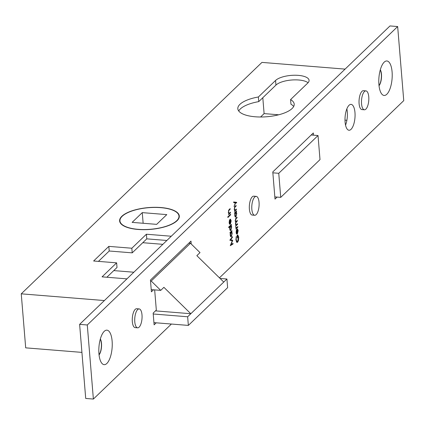 <?xml version="1.0" encoding="UTF-8"?>
<svg xmlns="http://www.w3.org/2000/svg" width="425" height="425" viewBox="0 0 425 425"><rect width="100%" height="100%" fill="white"/><g stroke="black" fill="none" stroke-linecap="round" stroke-linejoin="round"><path stroke-width="0.64" d="M150.514 280.962L151.199 281.021L160.735 290.376L163.907 287.327L190.814 313.724L155.486 310.872M187.648 316.768L188.355 325.412L227.63 287.651L226.918 279.007L187.648 316.768L153.228 313.99M188.355 325.412L153.94 322.633M226.918 279.007L220.081 278.455M223.752 282.057L196.844 255.659L200.01 252.615L190.469 243.259L151.199 281.021M142.779 242.702L162.865 244.327M188.875 243.127L190.469 243.259M160.735 290.376L151.22 289.606M113.767 270.598L133.854 272.223M138.189 229.335A29.617 10.832 -4.7 0 0 178.978 216.065A29.617 10.832 -4.7 0 0 160.74 207.655A29.617 10.832 -4.7 0 0 119.951 220.92A29.617 10.832 -4.7 0 0 138.189 229.335M156.66 224.357L166.797 214.614L142.263 212.627L132.132 222.376L156.66 224.357M143.14 223.263L142.263 212.627M278.752 173.299L280.734 197.375L320.004 159.614L318.022 135.538L278.752 173.299L272.85 172.821M280.734 197.375L274.832 196.897M318.022 135.538L311.212 134.985M106.856 363.46A17.303 6.593 94.6 0 0 112.12 341.073A17.303 6.593 94.6 0 0 104.215 331.357A17.303 6.593 94.6 0 0 104.093 331.479A17.303 6.593 94.6 0 0 98.961 346.88A17.303 6.593 94.6 0 0 101.554 362.902A17.303 6.593 94.6 0 0 106.856 363.46M99.062 354.912A9.148 3.485 94.6 0 0 101.495 347.082A9.148 3.485 94.6 0 0 100.353 338.964M100.3 339.139A9.148 3.485 -85.4 0 1 99.041 354.732M386.824 94.26A17.303 6.593 94.6 0 0 392.089 71.878A17.303 6.593 94.6 0 0 384.184 62.162A17.303 6.593 94.6 0 0 384.062 62.278A17.303 6.593 94.6 0 0 378.93 77.679A17.303 6.593 94.6 0 0 381.522 93.707A17.303 6.593 94.6 0 0 386.824 94.26M379.031 85.717A9.148 3.485 94.6 0 0 381.464 77.887A9.148 3.485 94.6 0 0 380.322 69.764M380.269 69.939A9.148 3.485 -85.4 0 1 379.01 85.531M160.868 207.533A29.947 10.954 -4.7 0 0 119.616 220.947A29.947 10.954 -4.7 0 0 138.061 229.458A29.947 10.954 -4.7 0 0 179.313 216.038A29.947 10.954 -4.7 0 0 160.868 207.533M293.67 106.484A28.284 10.343 175.3 0 0 290.96 104.215L290.578 99.588L307.764 83.061A17.468 6.391 -4.7 0 0 309.076 80.33A17.468 6.391 -4.7 0 0 294.796 75.236A17.468 6.391 -4.7 0 0 275.565 80.463L258.384 96.985A28.284 10.343 -4.7 0 0 237.825 108.747A28.284 10.343 -4.7 0 0 255.244 116.785A28.284 10.343 -4.7 0 0 294.201 104.109A28.284 10.343 -4.7 0 0 290.578 99.588M137.668 309.575A9.483 3.612 94.6 0 0 134.709 319.998A9.483 3.612 94.6 0 0 137.626 327.824A9.483 3.612 94.6 0 0 139.113 327.17A9.483 3.612 94.6 0 0 142.072 316.747A9.483 3.612 94.6 0 0 139.156 308.922A9.483 3.612 94.6 0 0 137.668 309.575M139.156 308.922L136.701 308.72A9.483 3.612 94.6 0 0 135.214 309.379A9.483 3.612 94.6 0 0 132.255 319.797A9.483 3.612 94.6 0 0 135.171 327.627L137.626 327.824M254.724 197.025A9.483 3.612 94.6 0 0 251.765 207.442A9.483 3.612 94.6 0 0 254.681 215.273A9.483 3.612 94.6 0 0 256.169 214.62A9.483 3.612 94.6 0 0 259.128 204.197A9.483 3.612 94.6 0 0 256.211 196.371A9.483 3.612 94.6 0 0 254.724 197.025M256.211 196.371L253.757 196.169A9.483 3.612 94.6 0 0 252.269 196.828A9.483 3.612 94.6 0 0 249.31 207.246A9.483 3.612 94.6 0 0 252.227 215.077L254.681 215.273M364.432 91.54A9.483 3.612 94.6 0 0 361.473 101.957A9.483 3.612 94.6 0 0 364.39 109.788A9.483 3.612 94.6 0 0 365.877 109.129A9.483 3.612 94.6 0 0 368.836 98.712A9.483 3.612 94.6 0 0 365.914 90.881A9.483 3.612 94.6 0 0 364.432 91.54M365.914 90.881L363.465 90.684A9.483 3.612 94.6 0 0 361.978 91.338A9.483 3.612 94.6 0 0 359.019 101.761A9.483 3.612 94.6 0 0 361.935 109.586L364.39 109.788M345.541 125.136A12.978 4.946 94.6 0 0 346.858 108.869M351.023 129.349A12.978 4.946 94.6 0 0 355.072 115.09A12.978 4.946 94.6 0 0 351.077 104.375A12.978 4.946 94.6 0 0 349.042 105.272A12.978 4.946 94.6 0 0 344.994 119.537A12.978 4.946 94.6 0 0 348.989 130.247A12.978 4.946 94.6 0 0 351.023 129.349M236.412 209.637L234.451 211.523L234.754 210.593L234.218 209.153L235.067 206.412L236.066 205.45L236.114 206.035L234.754 207.421L234.467 209.02L235.121 210.147L236.364 209.052L236.412 209.637L235.801 209.589M234.414 210.109L235.121 210.147M237.617 224.294L235.657 226.18L235.949 225.266L235.439 223.98L235.785 222.004L235.168 220.708L235.971 218.195L237.028 217.175L237.076 217.759L236.013 218.785L235.418 220.58L235.902 221.574L237.299 220.442L237.347 221.027L236.348 221.988L235.689 223.853L236.173 224.841L237.564 223.709L237.617 224.294L237.007 224.246M237.931 230.876L237.447 228.889L238.17 230.573L237.357 233.941L236.656 234.021L236.141 232.507L236.364 230.212L237.001 229.043L237.357 233.314L237.931 230.876M236.518 233.877L237.357 233.941L236.656 234.021M230.483 212.808L228.523 214.689L228.825 213.764L228.289 212.319L229.139 209.583L230.137 208.617L230.185 209.206L228.825 210.587L228.538 212.192L229.192 213.318L230.435 212.218L230.483 212.808L229.872 212.76M227.933 217.536L228.002 216.458L228.252 216.808L228.092 217.547L227.837 217.207M228.002 216.458L228.252 216.808L227.864 216.777M228.735 227.683L228.687 227.093L231.439 224.448L231.147 225.362L231.683 226.955L230.865 230.424L230.462 230.61L229.654 228.884L229.904 226.557L228.735 227.683M232.996 243.376L233.043 243.966L230.292 245.682L232.262 240.784L229.84 240.21L232.443 236.677L232.491 237.267L230.616 239.748L232.735 240.252L231.009 244.609L232.996 243.376M313.501 135.171L313.315 132.967L272.781 171.944L275.012 199.107L277.116 197.083M219.454 277.838L403.75 100.635L397.662 26.552L87.284 324.987L93.378 399.064L171.403 324.041M191.213 243.987L190.979 241.102L150.439 280.086L151.406 291.81L153.51 289.792M154.663 289.882L156.32 310.064L153.154 313.108L154.121 324.838L156.225 322.814M230.037 233.118L229.989 232.533L231.949 230.648L231.657 231.561L232.193 233.15L231.375 236.619L230.972 236.81L230.159 235.083L230.398 232.773L230.037 233.118M230.945 221.149L230.456 219.157L231.179 220.841L230.366 224.214L229.67 224.294L229.149 222.78L229.378 220.485L230.015 219.311L230.366 223.582L230.945 221.149M229.532 224.145L230.366 224.214L229.67 224.294M230.648 214.816L228.687 216.702L228.639 216.118L230.6 214.232L230.648 214.816L230.042 214.768M235.939 240.008L236.226 236.571L236.215 239.764L237.145 241.788L237.58 241.597L238.468 237.394L237.432 235.588L237.612 237.766L237.336 238.032L237.107 235.269L237.772 234.951L238.749 237.182L238.473 240.502L237.639 242.17L237.049 242.431L235.939 240.008M237.123 235.477L237.681 235.524L237.134 235.567M237.851 227.141L235.891 229.027L236.13 228.161L235.737 226.732L236.459 227.731L237.803 226.557L237.851 227.141L237.24 227.093M235.785 227.71L236.459 227.731M234.611 213.446L234.563 212.861L236.518 210.975L236.231 211.889L236.762 213.483L235.949 216.952L235.54 217.138L234.733 215.411L234.972 213.1L234.611 213.446M235.673 202.842L234.037 206.497L235.354 202.805L233.718 202.608L233.665 201.971L236.587 202.327L236.64 202.959L235.349 202.815M397.662 26.552L389.996 25.936L79.618 324.365L85.712 398.448L93.378 399.064M87.284 324.987L79.618 324.365M238.733 111.005A28.284 10.343 175.3 0 1 258.761 101.618L275.947 85.09A17.468 6.391 175.3 0 1 291.954 79.99A17.468 6.391 175.3 0 1 308.077 82.742M98.425 261.38L109.214 251.005L132.212 252.859L146.779 238.855L166.866 240.476M106.856 277.243L117.013 267.479L116.631 262.847L102.064 276.856L126.942 278.869M262.804 97.729L264.106 113.608L278.715 114.787M344.999 120.142L346.88 120.296M264.106 113.608L260.583 116.997M232.162 243.897L233.043 243.966M232.029 237.23L232.491 237.267M230.148 239.711L230.616 239.748M230.042 239.854L232.735 240.252M231.205 240.13L232.746 240.385M230.701 244.587L231.009 244.609M231.391 231.184L231.997 231.232M231.051 231.513L231.657 231.561M231.923 233.128L232.193 233.15M230.594 236.555L231.375 236.619M230.005 232.741L230.398 232.773M230.584 231.96L231.343 232.023L230.403 234.844L231.333 236.034L231.949 233.362L231.019 232.172L230.414 232.124M230.361 236.114L231.333 236.034M230.881 224.99L231.487 225.038M230.541 225.314L231.147 225.362M231.413 226.934L231.683 226.955M230.084 230.361L230.865 230.424M229.298 226.509L229.904 226.557M230.074 225.76L230.833 225.824L229.893 228.645L230.823 229.835L231.439 227.163L230.509 225.972L229.904 225.925M229.851 229.914L230.823 229.835M230.908 220.819L231.179 220.841M230.122 223.752L229.824 220.129L229.388 222.519L229.67 223.571L230.122 223.752L229.266 223.539M229.511 220.102L229.824 220.129M229.58 209.158L230.185 209.206M228.48 210.561L228.825 210.587M236.162 236.858L236.459 236.884M235.923 239.742L236.215 239.764M237.309 237.745L237.612 237.766M238.446 237.155L238.749 237.182M238.17 240.476L238.473 240.502M236.512 242.08L237.639 242.17M237.894 230.552L238.17 230.573M237.092 233.293L237.357 233.314M237.107 233.484L236.81 229.856L236.374 232.247L236.661 233.298L237.107 233.484L236.258 233.267M236.502 229.835L236.81 229.856M236.47 217.712L237.076 217.759M236.741 220.979L237.347 221.027M235.96 211.517L236.571 211.565M235.62 211.841L236.231 211.889M236.497 213.462L236.762 213.483M235.163 216.888L235.949 216.952M234.579 213.068L234.972 213.1M235.153 212.288L235.917 212.351L234.972 215.172L235.902 216.362L236.523 213.69L235.593 212.5L234.988 212.452M234.935 216.442L235.902 216.362M235.508 205.987L236.114 206.035M234.409 207.395L234.754 207.421M234.409 210.088L234.919 210.131M233.67 202.034L236.587 202.327M235.057 202.204L235.099 202.773M81.924 352.389L25.691 347.847L21.25 293.829L261.949 62.395L345.089 69.11M21.25 293.829L104.391 300.549M98.945 353.765L99.609 353.818M171.28 236.236L146.402 234.223L131.83 248.232L108.832 246.373L93.633 260.993L116.631 262.847M109.214 251.005L108.832 246.373M132.212 252.859L131.83 248.232M146.779 238.855L146.402 234.223M258.761 101.618L258.384 96.985M228.735 210.051L229.261 210.093M235.524 218.742L236.013 218.785M235.636 221.93L236.348 221.988M234.664 206.879L235.19 206.922M275.947 85.09L275.565 80.463M179.111 217.69L178.978 216.065M120.084 222.541L119.951 220.92M229.978 223.768L229.319 223.715M237.145 241.788L236.311 241.719M236.969 233.495L236.305 233.442M235.902 221.574L235.349 221.531M236.173 224.841L235.593 224.793"/></g></svg>
